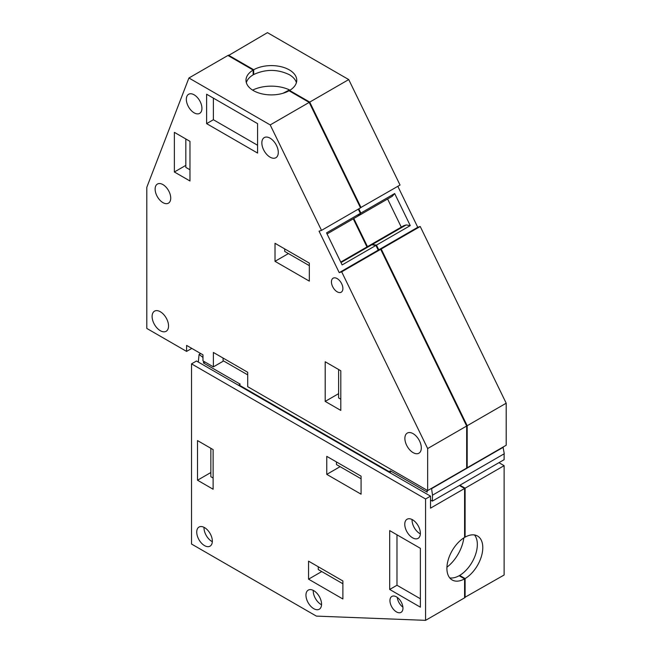 <?xml version="1.0" encoding="UTF-8"?>
<svg xmlns="http://www.w3.org/2000/svg" width="653" height="653" viewBox="0 0 653 653"><rect width="100%" height="100%" fill="white"/><g stroke="black" fill="none" stroke-linecap="round" stroke-linejoin="round"><path stroke-width="0.98" d="M360.464 207.744L400.044 185.036L348.735 79.576L267.461 32.65L228.264 55.66M466.666 467.458L467.189 467.76L506.197 445.24L506.197 403.203L420.222 226.493L417.757 227.293L397.824 186.317M348.735 79.576L309.726 102.097L289.573 90.457A25.377 14.652 0 0 0 296.748 80.246A25.377 14.652 0 0 0 289.312 69.887A25.377 14.652 0 0 0 253.691 69.74L253.691 74.532C265.632 68.998 277.509 69.047 289.312 74.679A25.377 14.652 0 0 1 296.405 82.645M253.691 69.74L228.452 55.17M361.036 207.556L309.726 102.097M417.757 227.293L378.756 249.813L376.463 245.112L410.272 225.595L394.673 193.541L360.872 213.058L358.815 208.838M420.222 226.493L381.213 249.013L378.756 249.813M506.197 403.203L467.189 425.723L381.213 249.013M467.189 467.76L467.189 425.723M369.916 245.389L372.349 244.467L376.463 245.112M353.795 218.51L367.484 246.646M358.064 215.955L360.872 213.058M289.573 90.457L289.573 91.061M253.168 74.23L253.691 74.532M394.673 193.541L392.233 196.316L358.424 215.833M387.596 198.994L401.285 227.13M369.859 245.275L403.668 225.75L406.158 224.942L410.272 225.595M406.158 224.942L372.349 244.467M247.707 374.871L223.089 360.66L223.089 358.064M340.801 399.195L338.613 397.93L338.613 369.508M284.724 248.907L284.724 251.438L309.334 265.649M189.974 169.78L185.819 167.38L185.819 138.958M223.612 360.962L213.376 366.872L213.376 352.457L247.707 372.275L247.707 386.69L427.658 490.583L466.666 468.062L466.666 426.025L380.691 249.315L378.234 250.115L339.225 272.636L319.056 231.178L321.513 230.378L270.203 124.919L188.921 77.993L146.803 187.297L146.803 328.435L186.595 351.404L191.794 348.4M246.336 82.645A25.377 14.652 0 0 1 253.168 74.834L253.168 70.042L227.93 55.472L188.921 77.993M253.168 70.042A25.377 14.652 0 0 0 245.993 80.246A25.377 14.652 0 0 0 253.429 90.612A25.377 14.652 0 0 0 289.05 90.759L309.204 102.399L270.203 124.919M321.513 230.378L360.521 207.858L309.204 102.399M327.063 233.945L357.901 216.135L360.35 213.36L358.293 209.14M353.273 218.812L366.962 246.948M340.752 262.082L369.345 245.569L371.835 244.761L375.94 245.414L378.234 250.115M186.595 351.404L186.595 345.396L202.977 354.857L202.977 360.864L213.376 366.872M380.691 249.315L341.682 271.836L339.225 272.636M466.666 426.025L427.658 448.546L341.682 271.836M427.658 490.583L427.658 448.546M375.94 245.414L342.139 264.93L326.541 232.876L360.35 213.36M371.835 244.761L340.988 262.571M206.617 123.637L206.617 94.212L257.584 123.637L257.584 153.063L206.617 123.637L213.376 119.736L257.584 145.26M194.137 94.816A11.036 6.367 -120 0 0 188.619 94.269A11.036 6.367 -120 0 0 186.929 103.109A11.036 6.367 -120 0 0 194.137 112.83A11.036 6.367 -120 0 0 199.647 113.377A11.036 6.367 -120 0 0 201.344 104.537A11.036 6.367 -120 0 0 194.137 94.816M166.67 187.86A11.036 6.367 -120 0 0 157.414 184.048A11.036 6.367 -120 0 0 159.185 199.353A11.036 6.367 -120 0 0 168.441 203.165A11.036 6.367 -120 0 0 166.67 187.86M160.328 311.734A11.623 6.71 -120 0 0 154.516 311.163A11.623 6.71 -120 0 0 152.737 320.476A11.623 6.71 -120 0 0 160.328 330.712A11.623 6.71 -120 0 0 166.14 331.291A11.623 6.71 -120 0 0 167.919 321.978A11.623 6.71 -120 0 0 160.328 311.734M270.073 138.175A11.623 6.71 -120 0 0 264.261 137.595A11.623 6.71 -120 0 0 262.473 146.909A11.623 6.71 -120 0 0 270.073 157.153A11.623 6.71 -120 0 0 275.876 157.724A11.623 6.71 -120 0 0 277.664 148.411A11.623 6.71 -120 0 0 270.073 138.175M334.418 289.401A8.089 4.669 -120 0 0 341.209 292.201A8.089 4.669 -120 0 0 339.903 280.978A8.089 4.669 -120 0 0 333.12 278.186A8.089 4.669 -120 0 0 334.418 289.401M413.096 452.627A11.623 6.71 -120 0 0 418.908 453.206A11.623 6.71 -120 0 0 420.687 443.893A11.623 6.71 -120 0 0 413.096 433.649A11.623 6.71 -120 0 0 407.284 433.078A11.623 6.71 -120 0 0 405.505 442.383A11.623 6.71 -120 0 0 413.096 452.627M340.801 370.773L325.202 361.762L325.202 401.399L340.801 410.411L340.801 370.773M309.334 263.118L275.011 243.3L275.011 261.322L309.334 281.133L309.334 263.118M174.367 171.984L174.367 132.347L189.974 141.358L189.974 180.995L174.367 171.984L185.819 165.372M325.202 401.399L338.613 393.653M275.011 261.322L288.422 253.576M213.376 98.113L213.376 119.736M289.499 91.012L289.499 89.926A28.683 16.562 -0 0 0 252.621 90.122M289.499 89.926L282.969 93.281M503.014 447.076L504.271 453.737L432.498 495.178L431.584 488.64L503.357 447.207M432.498 495.178L432.343 501.129L504.116 459.688L504.116 453.835M464.585 597.511L504.116 575.007L504.116 465.662L498.941 462.675M202.977 357.452L199.092 354.416L198.292 362.064M199.092 354.416L200.651 353.518M203.728 361.297L203.45 362.937L205.018 362.04M203.45 362.937L240.247 384.184L238.957 384.935L389.082 471.613L390.388 470.862L390.388 472.968M426.94 490.166L427.217 492.133L390.388 470.862M432.343 501.129L430.523 500.076M389.082 471.613L389.082 472.209M459.932 485.195L465.107 488.183L504.116 465.662M465.107 597.528L465.107 578.566A25.377 14.652 120 0 0 481.473 556.185A25.377 14.652 120 0 0 477.539 536.023A25.377 14.652 120 0 0 465.107 537.125L465.107 488.183M238.957 385.539L238.957 384.935M449.729 577.889A25.377 14.652 120 0 0 459.141 575.717L464.585 578.86A25.377 14.652 120 0 1 452.162 579.97A25.377 14.652 120 0 1 448.219 559.809A25.377 14.652 120 0 1 464.585 537.427L464.585 488.485L430.523 508.148L430.523 496.141L425.576 498.99L191.533 363.868L191.533 544.039L316.354 616.106L425.576 620.35L425.576 498.99M464.585 488.485L459.418 485.497M425.576 620.35L464.585 597.83L464.585 578.86M459.655 576.019L459.655 575.415L465.107 578.566M464.585 536.831L465.107 537.125M459.655 575.415A25.377 14.652 120 0 0 475.196 555.548A25.377 14.652 120 0 0 474.519 534.962M191.533 363.868L196.471 361.011L430.523 496.141M336.466 461.957L336.466 464.561L361.085 478.771M213.115 478.02L210.862 476.723L210.862 448.293M318.264 566.755L318.264 569.547L342.882 583.758M361.085 494.19L361.085 476.168L326.761 456.349L326.761 474.372L361.085 494.19M197.516 440.587L197.516 480.224L213.115 489.236L213.115 449.599L197.516 440.587M308.559 561.147L308.559 579.17L342.882 598.989L342.882 580.966L308.559 561.147M412.574 519.788A11.036 6.367 -120 0 0 407.064 519.241A11.036 6.367 -120 0 0 405.366 528.089A11.036 6.367 -120 0 0 412.574 537.811A11.036 6.367 -120 0 0 418.091 538.358A11.036 6.367 -120 0 0 419.781 529.518A11.036 6.367 -120 0 0 412.574 519.788M396.453 596.883A9.191 5.306 -120 0 0 391.857 596.426A9.191 5.306 -120 0 0 390.445 603.796A9.191 5.306 -120 0 0 396.453 611.894A9.191 5.306 -120 0 0 401.048 612.351A9.191 5.306 -120 0 0 402.46 604.98A9.191 5.306 -120 0 0 396.453 596.883M313.758 590.655A11.036 6.367 -120 0 0 308.24 590.116A11.036 6.367 -120 0 0 306.551 598.956A11.036 6.367 -120 0 0 313.758 608.678A11.036 6.367 -120 0 0 319.276 609.225A11.036 6.367 -120 0 0 320.966 600.385A11.036 6.367 -120 0 0 313.758 590.655M204.536 545.614A11.036 6.367 -120 0 0 210.054 546.161A11.036 6.367 -120 0 0 211.743 537.321A11.036 6.367 -120 0 0 204.536 527.6A11.036 6.367 -120 0 0 199.018 527.053A11.036 6.367 -120 0 0 197.328 535.893A11.036 6.367 -120 0 0 204.536 545.614M389.694 589.455L389.694 530.603L420.377 548.316L420.377 607.176L389.694 589.455L396.975 585.251L420.377 598.768M340.115 466.658L326.761 474.372M210.862 472.519L197.516 480.224M321.749 571.555L308.559 579.17M412.076 519.519A11.036 6.367 -120 0 0 419.855 533.607L420.361 533.876M397.285 597.422A9.191 5.306 -120 0 0 402.901 607.151M313.252 590.385A11.036 6.367 -120 0 0 321.039 604.474L321.545 604.743M204.03 527.33A11.036 6.367 -120 0 0 211.817 541.41L212.323 541.688M396.975 534.807L396.975 585.251M446.93 567.196A28.683 16.562 120 0 0 463.81 537.925L463.671 538.007"/></g></svg>
